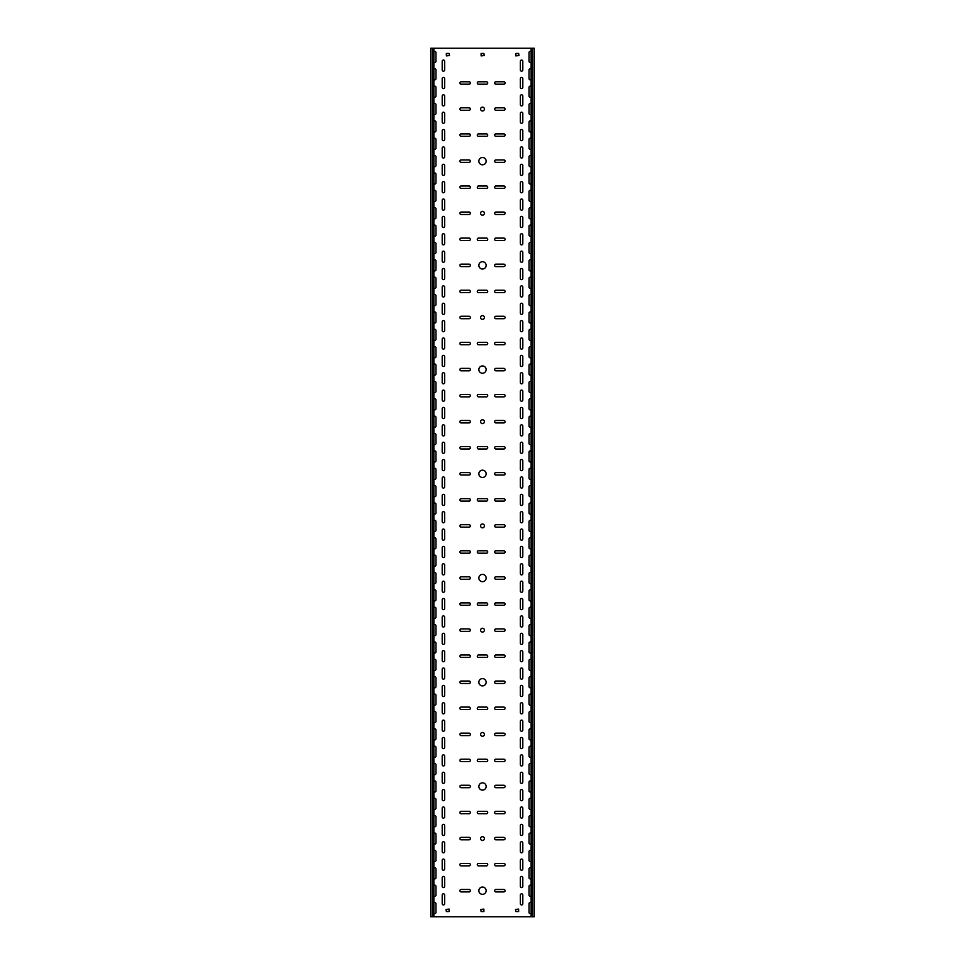 <?xml version="1.0" encoding="UTF-8"?>
<svg xmlns="http://www.w3.org/2000/svg" width="965" height="965" viewBox="0 0 965 965"><rect width="100%" height="100%" fill="white"/><g stroke="black" fill="none" stroke-linecap="round" stroke-linejoin="round"><path stroke-width="1.45" d="M482.5 470.172A3.643 3.643 0 0 0 478.857 473.815A3.643 3.643 0 0 0 482.5 477.458A3.643 3.643 0 0 0 486.143 473.815A3.643 3.643 0 0 0 482.5 470.172M482.5 574.392A3.643 3.643 0 0 0 478.857 578.035A3.643 3.643 0 0 0 482.5 581.678A3.643 3.643 0 0 0 486.143 578.035A3.643 3.643 0 0 0 482.5 574.392M482.5 524.019A1.906 1.906 0 0 0 480.594 525.925A1.906 1.906 0 0 0 482.5 527.831A1.906 1.906 0 0 0 484.406 525.925A1.906 1.906 0 0 0 482.5 524.019M482.5 365.952A3.643 3.643 0 0 0 478.857 369.595A3.643 3.643 0 0 0 482.5 373.238A3.643 3.643 0 0 0 486.143 369.595A3.643 3.643 0 0 0 482.5 365.952M482.5 315.579A1.906 1.906 0 0 0 480.594 317.485A1.906 1.906 0 0 0 482.5 319.391A1.906 1.906 0 0 0 484.406 317.485A1.906 1.906 0 0 0 482.5 315.579M482.5 419.799A1.906 1.906 0 0 0 480.594 421.705A1.906 1.906 0 0 0 482.5 423.611A1.906 1.906 0 0 0 484.406 421.705A1.906 1.906 0 0 0 482.5 419.799M482.5 782.832A3.643 3.643 0 0 0 478.857 786.475A3.643 3.643 0 0 0 482.5 790.118A3.643 3.643 0 0 0 486.143 786.475A3.643 3.643 0 0 0 482.5 782.832M482.5 732.459A1.906 1.906 0 0 0 480.594 734.365A1.906 1.906 0 0 0 482.5 736.271A1.906 1.906 0 0 0 484.406 734.365A1.906 1.906 0 0 0 482.5 732.459M482.5 836.679A1.906 1.906 0 0 0 480.594 838.585A1.906 1.906 0 0 0 482.5 840.491A1.906 1.906 0 0 0 484.406 838.585A1.906 1.906 0 0 0 482.5 836.679M482.5 628.239A1.906 1.906 0 0 0 480.594 630.145A1.906 1.906 0 0 0 482.5 632.051A1.906 1.906 0 0 0 484.406 630.145A1.906 1.906 0 0 0 482.5 628.239M482.5 678.612A3.643 3.643 0 0 0 478.857 682.255A3.643 3.643 0 0 0 482.5 685.898A3.643 3.643 0 0 0 486.143 682.255A3.643 3.643 0 0 0 482.5 678.612M482.5 107.139A1.906 1.906 0 0 0 480.594 109.045A1.906 1.906 0 0 0 482.5 110.951A1.906 1.906 0 0 0 484.406 109.045A1.906 1.906 0 0 0 482.5 107.139M482.5 157.512A3.643 3.643 0 0 0 478.857 161.155A3.643 3.643 0 0 0 482.5 164.798A3.643 3.643 0 0 0 486.143 161.155A3.643 3.643 0 0 0 482.5 157.512M482.5 261.732A3.643 3.643 0 0 0 478.857 265.375A3.643 3.643 0 0 0 482.5 269.018A3.643 3.643 0 0 0 486.143 265.375A3.643 3.643 0 0 0 482.5 261.732M482.5 211.359A1.906 1.906 0 0 0 480.594 213.265A1.906 1.906 0 0 0 482.5 215.171A1.906 1.906 0 0 0 484.406 213.265A1.906 1.906 0 0 0 482.5 211.359M482.5 887.052A3.643 3.643 0 0 0 478.857 890.695A3.643 3.643 0 0 0 482.5 894.338A3.643 3.643 0 0 0 486.143 890.695A3.643 3.643 0 0 0 482.5 887.052M443.418 522.801A1.218 1.218 0 0 0 444.636 521.582L444.636 512.898A1.218 1.218 0 0 0 443.418 511.679A1.218 1.218 0 0 0 442.199 512.898L442.199 521.582A1.218 1.218 0 0 0 443.418 522.801M521.582 540.171A1.218 1.218 0 0 0 522.801 538.952L522.801 530.268A1.218 1.218 0 0 0 521.582 529.049A1.218 1.218 0 0 0 520.364 530.268L520.364 538.952A1.218 1.218 0 0 0 521.582 540.171M443.418 540.171A1.218 1.218 0 0 0 444.636 538.952L444.636 530.268A1.218 1.218 0 0 0 443.418 529.049A1.218 1.218 0 0 0 442.199 530.268L442.199 538.952A1.218 1.218 0 0 0 443.418 540.171M521.582 574.911A1.218 1.218 0 0 0 522.801 573.692L522.801 565.008A1.218 1.218 0 0 0 521.582 563.789A1.218 1.218 0 0 0 520.364 565.008L520.364 573.692A1.218 1.218 0 0 0 521.582 574.911M443.418 488.061A1.218 1.218 0 0 0 444.636 486.843L444.636 478.157A1.218 1.218 0 0 0 443.418 476.939A1.218 1.218 0 0 0 442.199 478.157L442.199 486.843A1.218 1.218 0 0 0 443.418 488.061M521.582 505.431A1.218 1.218 0 0 0 522.801 504.213L522.801 495.528A1.218 1.218 0 0 0 521.582 494.309A1.218 1.218 0 0 0 520.364 495.528L520.364 504.213A1.218 1.218 0 0 0 521.582 505.431M443.418 505.431A1.218 1.218 0 0 0 444.636 504.213L444.636 495.528A1.218 1.218 0 0 0 443.418 494.309A1.218 1.218 0 0 0 442.199 495.528L442.199 504.213A1.218 1.218 0 0 0 443.418 505.431M521.582 522.801A1.218 1.218 0 0 0 522.801 521.582L522.801 512.898A1.218 1.218 0 0 0 521.582 511.679A1.218 1.218 0 0 0 520.364 512.898L520.364 521.582A1.218 1.218 0 0 0 521.582 522.801M443.418 592.281A1.218 1.218 0 0 0 444.636 591.062L444.636 582.378A1.218 1.218 0 0 0 443.418 581.159A1.218 1.218 0 0 0 442.199 582.378L442.199 591.062A1.218 1.218 0 0 0 443.418 592.281M521.582 627.021A1.218 1.218 0 0 0 522.801 625.803L522.801 617.118A1.218 1.218 0 0 0 521.582 615.899A1.218 1.218 0 0 0 520.364 617.118L520.364 625.803A1.218 1.218 0 0 0 521.582 627.021M443.418 609.651A1.218 1.218 0 0 0 444.636 608.433L444.636 599.748A1.218 1.218 0 0 0 443.418 598.529A1.218 1.218 0 0 0 442.199 599.748L442.199 608.433A1.218 1.218 0 0 0 443.418 609.651M521.582 644.391A1.218 1.218 0 0 0 522.801 643.173L522.801 634.488A1.218 1.218 0 0 0 521.582 633.269A1.218 1.218 0 0 0 520.364 634.488L520.364 643.173A1.218 1.218 0 0 0 521.582 644.391M443.418 557.541A1.218 1.218 0 0 0 444.636 556.322L444.636 547.638A1.218 1.218 0 0 0 443.418 546.419A1.218 1.218 0 0 0 442.199 547.638L442.199 556.322A1.218 1.218 0 0 0 443.418 557.541M521.582 592.281A1.218 1.218 0 0 0 522.801 591.062L522.801 582.378A1.218 1.218 0 0 0 521.582 581.159A1.218 1.218 0 0 0 520.364 582.378L520.364 591.062A1.218 1.218 0 0 0 521.582 592.281M443.418 574.911A1.218 1.218 0 0 0 444.636 573.692L444.636 565.008A1.218 1.218 0 0 0 443.418 563.789A1.218 1.218 0 0 0 442.199 565.008L442.199 573.692A1.218 1.218 0 0 0 443.418 574.911M521.582 609.651A1.218 1.218 0 0 0 522.801 608.433L522.801 599.748A1.218 1.218 0 0 0 521.582 598.529A1.218 1.218 0 0 0 520.364 599.748L520.364 608.433A1.218 1.218 0 0 0 521.582 609.651M443.418 383.841A1.218 1.218 0 0 0 444.636 382.623L444.636 373.938A1.218 1.218 0 0 0 443.418 372.719A1.218 1.218 0 0 0 442.199 373.938L442.199 382.623A1.218 1.218 0 0 0 443.418 383.841M521.582 401.211A1.218 1.218 0 0 0 522.801 399.993L522.801 391.308A1.218 1.218 0 0 0 521.582 390.089A1.218 1.218 0 0 0 520.364 391.308L520.364 399.993A1.218 1.218 0 0 0 521.582 401.211M443.418 401.211A1.218 1.218 0 0 0 444.636 399.993L444.636 391.308A1.218 1.218 0 0 0 443.418 390.089A1.218 1.218 0 0 0 442.199 391.308L442.199 399.993A1.218 1.218 0 0 0 443.418 401.211M521.582 418.581A1.218 1.218 0 0 0 522.801 417.363L522.801 408.678A1.218 1.218 0 0 0 521.582 407.459A1.218 1.218 0 0 0 520.364 408.678L520.364 417.363A1.218 1.218 0 0 0 521.582 418.581M443.418 349.101A1.218 1.218 0 0 0 444.636 347.882L444.636 339.197A1.218 1.218 0 0 0 443.418 337.979A1.218 1.218 0 0 0 442.199 339.197L442.199 347.882A1.218 1.218 0 0 0 443.418 349.101M521.582 366.471A1.218 1.218 0 0 0 522.801 365.253L522.801 356.568A1.218 1.218 0 0 0 521.582 355.349A1.218 1.218 0 0 0 520.364 356.568L520.364 365.253A1.218 1.218 0 0 0 521.582 366.471M443.418 366.471A1.218 1.218 0 0 0 444.636 365.253L444.636 356.568A1.218 1.218 0 0 0 443.418 355.349A1.218 1.218 0 0 0 442.199 356.568L442.199 365.253A1.218 1.218 0 0 0 443.418 366.471M521.582 383.841A1.218 1.218 0 0 0 522.801 382.623L522.801 373.938A1.218 1.218 0 0 0 521.582 372.719A1.218 1.218 0 0 0 520.364 373.938L520.364 382.623A1.218 1.218 0 0 0 521.582 383.841M443.418 453.321A1.218 1.218 0 0 0 444.636 452.103L444.636 443.418A1.218 1.218 0 0 0 443.418 442.199A1.218 1.218 0 0 0 442.199 443.418L442.199 452.103A1.218 1.218 0 0 0 443.418 453.321M521.582 470.691A1.218 1.218 0 0 0 522.801 469.473L522.801 460.788A1.218 1.218 0 0 0 521.582 459.569A1.218 1.218 0 0 0 520.364 460.788L520.364 469.473A1.218 1.218 0 0 0 521.582 470.691M443.418 470.691A1.218 1.218 0 0 0 444.636 469.473L444.636 460.788A1.218 1.218 0 0 0 443.418 459.569A1.218 1.218 0 0 0 442.199 460.788L442.199 469.473A1.218 1.218 0 0 0 443.418 470.691M521.582 488.061A1.218 1.218 0 0 0 522.801 486.843L522.801 478.157A1.218 1.218 0 0 0 521.582 476.939A1.218 1.218 0 0 0 520.364 478.157L520.364 486.843A1.218 1.218 0 0 0 521.582 488.061M443.418 418.581A1.218 1.218 0 0 0 444.636 417.363L444.636 408.678A1.218 1.218 0 0 0 443.418 407.459A1.218 1.218 0 0 0 442.199 408.678L442.199 417.363A1.218 1.218 0 0 0 443.418 418.581M521.582 435.951A1.218 1.218 0 0 0 522.801 434.733L522.801 426.048A1.218 1.218 0 0 0 521.582 424.829A1.218 1.218 0 0 0 520.364 426.048L520.364 434.733A1.218 1.218 0 0 0 521.582 435.951M443.418 435.951A1.218 1.218 0 0 0 444.636 434.733L444.636 426.048A1.218 1.218 0 0 0 443.418 424.829A1.218 1.218 0 0 0 442.199 426.048L442.199 434.733A1.218 1.218 0 0 0 443.418 435.951M521.582 453.321A1.218 1.218 0 0 0 522.801 452.103L522.801 443.418A1.218 1.218 0 0 0 521.582 442.199A1.218 1.218 0 0 0 520.364 443.418L520.364 452.103A1.218 1.218 0 0 0 521.582 453.321M443.418 800.721A1.218 1.218 0 0 0 444.636 799.502L444.636 790.818A1.218 1.218 0 0 0 443.418 789.599A1.218 1.218 0 0 0 442.199 790.818L442.199 799.502A1.218 1.218 0 0 0 443.418 800.721M521.582 835.461A1.218 1.218 0 0 0 522.801 834.243L522.801 825.558A1.218 1.218 0 0 0 521.582 824.339A1.218 1.218 0 0 0 520.364 825.558L520.364 834.243A1.218 1.218 0 0 0 521.582 835.461M443.418 818.091A1.218 1.218 0 0 0 444.636 816.873L444.636 808.188A1.218 1.218 0 0 0 443.418 806.969A1.218 1.218 0 0 0 442.199 808.188L442.199 816.873A1.218 1.218 0 0 0 443.418 818.091M521.582 852.831A1.218 1.218 0 0 0 522.801 851.613L522.801 842.928A1.218 1.218 0 0 0 521.582 841.709A1.218 1.218 0 0 0 520.364 842.928L520.364 851.613A1.218 1.218 0 0 0 521.582 852.831M443.418 765.981A1.218 1.218 0 0 0 444.636 764.763L444.636 756.077A1.218 1.218 0 0 0 443.418 754.859A1.218 1.218 0 0 0 442.199 756.077L442.199 764.763A1.218 1.218 0 0 0 443.418 765.981M521.582 800.721A1.218 1.218 0 0 0 522.801 799.502L522.801 790.818A1.218 1.218 0 0 0 521.582 789.599A1.218 1.218 0 0 0 520.364 790.818L520.364 799.502A1.218 1.218 0 0 0 521.582 800.721M443.418 783.351A1.218 1.218 0 0 0 444.636 782.133L444.636 773.448A1.218 1.218 0 0 0 443.418 772.229A1.218 1.218 0 0 0 442.199 773.448L442.199 782.133A1.218 1.218 0 0 0 443.418 783.351M521.582 818.091A1.218 1.218 0 0 0 522.801 816.873L522.801 808.188A1.218 1.218 0 0 0 521.582 806.969A1.218 1.218 0 0 0 520.364 808.188L520.364 816.873A1.218 1.218 0 0 0 521.582 818.091M521.582 904.941A1.218 1.218 0 0 0 522.801 903.723L522.801 895.038A1.218 1.218 0 0 0 521.582 893.819A1.218 1.218 0 0 0 520.364 895.038L520.364 903.723A1.218 1.218 0 0 0 521.582 904.941M443.418 887.571A1.218 1.218 0 0 0 444.636 886.352L444.636 877.668A1.218 1.218 0 0 0 443.418 876.449A1.218 1.218 0 0 0 442.199 877.668L442.199 886.352A1.218 1.218 0 0 0 443.418 887.571M521.582 557.541A1.218 1.218 0 0 0 522.801 556.322L522.801 547.638A1.218 1.218 0 0 0 521.582 546.419A1.218 1.218 0 0 0 520.364 547.638L520.364 556.322A1.218 1.218 0 0 0 521.582 557.541M443.418 870.201A1.218 1.218 0 0 0 444.636 868.982L444.636 860.298A1.218 1.218 0 0 0 443.418 859.079A1.218 1.218 0 0 0 442.199 860.298L442.199 868.982A1.218 1.218 0 0 0 443.418 870.201M443.418 835.461A1.218 1.218 0 0 0 444.636 834.243L444.636 825.558A1.218 1.218 0 0 0 443.418 824.339A1.218 1.218 0 0 0 442.199 825.558L442.199 834.243A1.218 1.218 0 0 0 443.418 835.461M521.582 870.201A1.218 1.218 0 0 0 522.801 868.982L522.801 860.298A1.218 1.218 0 0 0 521.582 859.079A1.218 1.218 0 0 0 520.364 860.298L520.364 868.982A1.218 1.218 0 0 0 521.582 870.201M443.418 852.831A1.218 1.218 0 0 0 444.636 851.613L444.636 842.928A1.218 1.218 0 0 0 443.418 841.709A1.218 1.218 0 0 0 442.199 842.928L442.199 851.613A1.218 1.218 0 0 0 443.418 852.831M521.582 887.571A1.218 1.218 0 0 0 522.801 886.352L522.801 877.668A1.218 1.218 0 0 0 521.582 876.449A1.218 1.218 0 0 0 520.364 877.668L520.364 886.352A1.218 1.218 0 0 0 521.582 887.571M443.418 661.761A1.218 1.218 0 0 0 444.636 660.543L444.636 651.857A1.218 1.218 0 0 0 443.418 650.639A1.218 1.218 0 0 0 442.199 651.857L442.199 660.543A1.218 1.218 0 0 0 443.418 661.761M521.582 696.501A1.218 1.218 0 0 0 522.801 695.283L522.801 686.598A1.218 1.218 0 0 0 521.582 685.379A1.218 1.218 0 0 0 520.364 686.598L520.364 695.283A1.218 1.218 0 0 0 521.582 696.501M443.418 679.131A1.218 1.218 0 0 0 444.636 677.913L444.636 669.227A1.218 1.218 0 0 0 443.418 668.009A1.218 1.218 0 0 0 442.199 669.227L442.199 677.913A1.218 1.218 0 0 0 443.418 679.131M521.582 713.871A1.218 1.218 0 0 0 522.801 712.652L522.801 703.968A1.218 1.218 0 0 0 521.582 702.749A1.218 1.218 0 0 0 520.364 703.968L520.364 712.652A1.218 1.218 0 0 0 521.582 713.871M443.418 627.021A1.218 1.218 0 0 0 444.636 625.803L444.636 617.118A1.218 1.218 0 0 0 443.418 615.899A1.218 1.218 0 0 0 442.199 617.118L442.199 625.803A1.218 1.218 0 0 0 443.418 627.021M521.582 661.761A1.218 1.218 0 0 0 522.801 660.543L522.801 651.857A1.218 1.218 0 0 0 521.582 650.639A1.218 1.218 0 0 0 520.364 651.857L520.364 660.543A1.218 1.218 0 0 0 521.582 661.761M443.418 644.391A1.218 1.218 0 0 0 444.636 643.173L444.636 634.488A1.218 1.218 0 0 0 443.418 633.269A1.218 1.218 0 0 0 442.199 634.488L442.199 643.173A1.218 1.218 0 0 0 443.418 644.391M521.582 679.131A1.218 1.218 0 0 0 522.801 677.913L522.801 669.227A1.218 1.218 0 0 0 521.582 668.009A1.218 1.218 0 0 0 520.364 669.227L520.364 677.913A1.218 1.218 0 0 0 521.582 679.131M443.418 731.241A1.218 1.218 0 0 0 444.636 730.023L444.636 721.337A1.218 1.218 0 0 0 443.418 720.119A1.218 1.218 0 0 0 442.199 721.337L442.199 730.023A1.218 1.218 0 0 0 443.418 731.241M521.582 765.981A1.218 1.218 0 0 0 522.801 764.763L522.801 756.077A1.218 1.218 0 0 0 521.582 754.859A1.218 1.218 0 0 0 520.364 756.077L520.364 764.763A1.218 1.218 0 0 0 521.582 765.981M443.418 748.611A1.218 1.218 0 0 0 444.636 747.393L444.636 738.707A1.218 1.218 0 0 0 443.418 737.489A1.218 1.218 0 0 0 442.199 738.707L442.199 747.393A1.218 1.218 0 0 0 443.418 748.611M521.582 783.351A1.218 1.218 0 0 0 522.801 782.133L522.801 773.448A1.218 1.218 0 0 0 521.582 772.229A1.218 1.218 0 0 0 520.364 773.448L520.364 782.133A1.218 1.218 0 0 0 521.582 783.351M443.418 696.501A1.218 1.218 0 0 0 444.636 695.283L444.636 686.598A1.218 1.218 0 0 0 443.418 685.379A1.218 1.218 0 0 0 442.199 686.598L442.199 695.283A1.218 1.218 0 0 0 443.418 696.501M521.582 731.241A1.218 1.218 0 0 0 522.801 730.023L522.801 721.337A1.218 1.218 0 0 0 521.582 720.119A1.218 1.218 0 0 0 520.364 721.337L520.364 730.023A1.218 1.218 0 0 0 521.582 731.241M443.418 713.871A1.218 1.218 0 0 0 444.636 712.652L444.636 703.968A1.218 1.218 0 0 0 443.418 702.749A1.218 1.218 0 0 0 442.199 703.968L442.199 712.652A1.218 1.218 0 0 0 443.418 713.871M521.582 748.611A1.218 1.218 0 0 0 522.801 747.393L522.801 738.707A1.218 1.218 0 0 0 521.582 737.489A1.218 1.218 0 0 0 520.364 738.707L520.364 747.393A1.218 1.218 0 0 0 521.582 748.611M521.582 71.181A1.218 1.218 0 0 0 522.801 69.963L522.801 61.277A1.218 1.218 0 0 0 521.582 60.059A1.218 1.218 0 0 0 520.364 61.277L520.364 69.963A1.218 1.218 0 0 0 521.582 71.181M443.418 244.881A1.218 1.218 0 0 0 444.636 243.663L444.636 234.978A1.218 1.218 0 0 0 443.418 233.759A1.218 1.218 0 0 0 442.199 234.978L442.199 243.663A1.218 1.218 0 0 0 443.418 244.881M521.582 262.251A1.218 1.218 0 0 0 522.801 261.033L522.801 252.347A1.218 1.218 0 0 0 521.582 251.129A1.218 1.218 0 0 0 520.364 252.347L520.364 261.033A1.218 1.218 0 0 0 521.582 262.251M443.418 262.251A1.218 1.218 0 0 0 444.636 261.033L444.636 252.347A1.218 1.218 0 0 0 443.418 251.129A1.218 1.218 0 0 0 442.199 252.347L442.199 261.033A1.218 1.218 0 0 0 443.418 262.251M521.582 279.621A1.218 1.218 0 0 0 522.801 278.403L522.801 269.718A1.218 1.218 0 0 0 521.582 268.499A1.218 1.218 0 0 0 520.364 269.718L520.364 278.403A1.218 1.218 0 0 0 521.582 279.621M443.418 210.141A1.218 1.218 0 0 0 444.636 208.922L444.636 200.238A1.218 1.218 0 0 0 443.418 199.019A1.218 1.218 0 0 0 442.199 200.238L442.199 208.922A1.218 1.218 0 0 0 443.418 210.141M521.582 227.511A1.218 1.218 0 0 0 522.801 226.292L522.801 217.608A1.218 1.218 0 0 0 521.582 216.389A1.218 1.218 0 0 0 520.364 217.608L520.364 226.292A1.218 1.218 0 0 0 521.582 227.511M443.418 227.511A1.218 1.218 0 0 0 444.636 226.292L444.636 217.608A1.218 1.218 0 0 0 443.418 216.389A1.218 1.218 0 0 0 442.199 217.608L442.199 226.292A1.218 1.218 0 0 0 443.418 227.511M521.582 244.881A1.218 1.218 0 0 0 522.801 243.663L522.801 234.978A1.218 1.218 0 0 0 521.582 233.759A1.218 1.218 0 0 0 520.364 234.978L520.364 243.663A1.218 1.218 0 0 0 521.582 244.881M443.418 314.361A1.218 1.218 0 0 0 444.636 313.143L444.636 304.458A1.218 1.218 0 0 0 443.418 303.239A1.218 1.218 0 0 0 442.199 304.458L442.199 313.143A1.218 1.218 0 0 0 443.418 314.361M521.582 331.731A1.218 1.218 0 0 0 522.801 330.512L522.801 321.828A1.218 1.218 0 0 0 521.582 320.609A1.218 1.218 0 0 0 520.364 321.828L520.364 330.512A1.218 1.218 0 0 0 521.582 331.731M443.418 331.731A1.218 1.218 0 0 0 444.636 330.512L444.636 321.828A1.218 1.218 0 0 0 443.418 320.609A1.218 1.218 0 0 0 442.199 321.828L442.199 330.512A1.218 1.218 0 0 0 443.418 331.731M521.582 349.101A1.218 1.218 0 0 0 522.801 347.882L522.801 339.197A1.218 1.218 0 0 0 521.582 337.979A1.218 1.218 0 0 0 520.364 339.197L520.364 347.882A1.218 1.218 0 0 0 521.582 349.101M443.418 279.621A1.218 1.218 0 0 0 444.636 278.403L444.636 269.718A1.218 1.218 0 0 0 443.418 268.499A1.218 1.218 0 0 0 442.199 269.718L442.199 278.403A1.218 1.218 0 0 0 443.418 279.621M521.582 296.991A1.218 1.218 0 0 0 522.801 295.772L522.801 287.088A1.218 1.218 0 0 0 521.582 285.869A1.218 1.218 0 0 0 520.364 287.088L520.364 295.772A1.218 1.218 0 0 0 521.582 296.991M443.418 296.991A1.218 1.218 0 0 0 444.636 295.772L444.636 287.088A1.218 1.218 0 0 0 443.418 285.869A1.218 1.218 0 0 0 442.199 287.088L442.199 295.772A1.218 1.218 0 0 0 443.418 296.991M521.582 314.361A1.218 1.218 0 0 0 522.801 313.143L522.801 304.458A1.218 1.218 0 0 0 521.582 303.239A1.218 1.218 0 0 0 520.364 304.458L520.364 313.143A1.218 1.218 0 0 0 521.582 314.361M443.418 105.921A1.218 1.218 0 0 0 444.636 104.703L444.636 96.017A1.218 1.218 0 0 0 443.418 94.799A1.218 1.218 0 0 0 442.199 96.017L442.199 104.703A1.218 1.218 0 0 0 443.418 105.921M521.582 123.291A1.218 1.218 0 0 0 522.801 122.073L522.801 113.388A1.218 1.218 0 0 0 521.582 112.169A1.218 1.218 0 0 0 520.364 113.388L520.364 122.073A1.218 1.218 0 0 0 521.582 123.291M443.418 123.291A1.218 1.218 0 0 0 444.636 122.073L444.636 113.388A1.218 1.218 0 0 0 443.418 112.169A1.218 1.218 0 0 0 442.199 113.388L442.199 122.073A1.218 1.218 0 0 0 443.418 123.291M521.582 140.661A1.218 1.218 0 0 0 522.801 139.442L522.801 130.758A1.218 1.218 0 0 0 521.582 129.539A1.218 1.218 0 0 0 520.364 130.758L520.364 139.442A1.218 1.218 0 0 0 521.582 140.661M443.418 71.181A1.218 1.218 0 0 0 444.636 69.963L444.636 61.277A1.218 1.218 0 0 0 443.418 60.059A1.218 1.218 0 0 0 442.199 61.277L442.199 69.963A1.218 1.218 0 0 0 443.418 71.181M521.582 88.551A1.218 1.218 0 0 0 522.801 87.333L522.801 78.648A1.218 1.218 0 0 0 521.582 77.429A1.218 1.218 0 0 0 520.364 78.648L520.364 87.333A1.218 1.218 0 0 0 521.582 88.551M443.418 88.551A1.218 1.218 0 0 0 444.636 87.333L444.636 78.648A1.218 1.218 0 0 0 443.418 77.429A1.218 1.218 0 0 0 442.199 78.648L442.199 87.333A1.218 1.218 0 0 0 443.418 88.551M521.582 105.921A1.218 1.218 0 0 0 522.801 104.703L522.801 96.017A1.218 1.218 0 0 0 521.582 94.799A1.218 1.218 0 0 0 520.364 96.017L520.364 104.703A1.218 1.218 0 0 0 521.582 105.921M443.418 175.401A1.218 1.218 0 0 0 444.636 174.183L444.636 165.498A1.218 1.218 0 0 0 443.418 164.279A1.218 1.218 0 0 0 442.199 165.498L442.199 174.183A1.218 1.218 0 0 0 443.418 175.401M521.582 192.771A1.218 1.218 0 0 0 522.801 191.553L522.801 182.868A1.218 1.218 0 0 0 521.582 181.649A1.218 1.218 0 0 0 520.364 182.868L520.364 191.553A1.218 1.218 0 0 0 521.582 192.771M443.418 192.771A1.218 1.218 0 0 0 444.636 191.553L444.636 182.868A1.218 1.218 0 0 0 443.418 181.649A1.218 1.218 0 0 0 442.199 182.868L442.199 191.553A1.218 1.218 0 0 0 443.418 192.771M521.582 210.141A1.218 1.218 0 0 0 522.801 208.922L522.801 200.238A1.218 1.218 0 0 0 521.582 199.019A1.218 1.218 0 0 0 520.364 200.238L520.364 208.922A1.218 1.218 0 0 0 521.582 210.141M443.418 140.661A1.218 1.218 0 0 0 444.636 139.442L444.636 130.758A1.218 1.218 0 0 0 443.418 129.539A1.218 1.218 0 0 0 442.199 130.758L442.199 139.442A1.218 1.218 0 0 0 443.418 140.661M521.582 158.031A1.218 1.218 0 0 0 522.801 156.812L522.801 148.127A1.218 1.218 0 0 0 521.582 146.909A1.218 1.218 0 0 0 520.364 148.127L520.364 156.812A1.218 1.218 0 0 0 521.582 158.031M443.418 158.031A1.218 1.218 0 0 0 444.636 156.812L444.636 148.127A1.218 1.218 0 0 0 443.418 146.909A1.218 1.218 0 0 0 442.199 148.127L442.199 156.812A1.218 1.218 0 0 0 443.418 158.031M521.582 175.401A1.218 1.218 0 0 0 522.801 174.183L522.801 165.498A1.218 1.218 0 0 0 521.582 164.279A1.218 1.218 0 0 0 520.364 165.498L520.364 174.183A1.218 1.218 0 0 0 521.582 175.401M443.418 904.941A1.218 1.218 0 0 0 444.636 903.723L444.636 895.038A1.218 1.218 0 0 0 443.418 893.819A1.218 1.218 0 0 0 442.199 895.038L442.199 903.723A1.218 1.218 0 0 0 443.418 904.941M433.864 531.124A1.218 1.218 0 0 0 435.951 530.268L435.951 521.582A1.218 1.218 0 0 0 433.864 520.726M531.136 538.096A1.218 1.218 0 0 0 529.049 538.952L529.049 547.638A1.218 1.218 0 0 0 531.136 548.494M433.864 548.494A1.218 1.218 0 0 0 435.951 547.638L435.951 538.952A1.218 1.218 0 0 0 433.864 538.096M531.136 555.466A1.218 1.218 0 0 0 529.049 556.322L529.049 565.008A1.218 1.218 0 0 0 531.136 565.864M433.864 496.384A1.218 1.218 0 0 0 435.951 495.528L435.951 486.843A1.218 1.218 0 0 0 433.864 485.986M531.136 503.356A1.218 1.218 0 0 0 529.049 504.213L529.049 512.898A1.218 1.218 0 0 0 531.136 513.754M433.864 513.754A1.218 1.218 0 0 0 435.951 512.898L435.951 504.213A1.218 1.218 0 0 0 433.864 503.356M531.136 520.726A1.218 1.218 0 0 0 529.049 521.582L529.049 530.268A1.218 1.218 0 0 0 531.136 531.124M433.864 600.604A1.218 1.218 0 0 0 435.951 599.748L435.951 591.062A1.218 1.218 0 0 0 433.864 590.206M531.136 607.576A1.218 1.218 0 0 0 529.049 608.433L529.049 617.118A1.218 1.218 0 0 0 531.136 617.974M433.864 617.974A1.218 1.218 0 0 0 435.951 617.118L435.951 608.433A1.218 1.218 0 0 0 433.864 607.576M531.136 624.946A1.218 1.218 0 0 0 529.049 625.803L529.049 634.488A1.218 1.218 0 0 0 531.136 635.344M433.864 565.864A1.218 1.218 0 0 0 435.951 565.008L435.951 556.322A1.218 1.218 0 0 0 433.864 555.466M531.136 572.836A1.218 1.218 0 0 0 529.049 573.692L529.049 582.378A1.218 1.218 0 0 0 531.136 583.234M433.864 583.234A1.218 1.218 0 0 0 435.951 582.378L435.951 573.692A1.218 1.218 0 0 0 433.864 572.836M531.136 590.206A1.218 1.218 0 0 0 529.049 591.062L529.049 599.748A1.218 1.218 0 0 0 531.136 600.604M433.864 392.164A1.218 1.218 0 0 0 435.951 391.308L435.951 382.623A1.218 1.218 0 0 0 433.864 381.766M531.136 399.136A1.218 1.218 0 0 0 529.049 399.993L529.049 408.678A1.218 1.218 0 0 0 531.136 409.534M433.864 409.534A1.218 1.218 0 0 0 435.951 408.678L435.951 399.993A1.218 1.218 0 0 0 433.864 399.136M531.136 416.506A1.218 1.218 0 0 0 529.049 417.363L529.049 426.048A1.218 1.218 0 0 0 531.136 426.904M433.864 357.424A1.218 1.218 0 0 0 435.951 356.568L435.951 347.882A1.218 1.218 0 0 0 433.864 347.026M531.136 364.396A1.218 1.218 0 0 0 529.049 365.253L529.049 373.938A1.218 1.218 0 0 0 531.136 374.794M433.864 374.794A1.218 1.218 0 0 0 435.951 373.938L435.951 365.253A1.218 1.218 0 0 0 433.864 364.396M531.136 381.766A1.218 1.218 0 0 0 529.049 382.623L529.049 391.308A1.218 1.218 0 0 0 531.136 392.164M433.864 461.644A1.218 1.218 0 0 0 435.951 460.788L435.951 452.103A1.218 1.218 0 0 0 433.864 451.246M531.136 468.616A1.218 1.218 0 0 0 529.049 469.473L529.049 478.157A1.218 1.218 0 0 0 531.136 479.014M433.864 479.014A1.218 1.218 0 0 0 435.951 478.157L435.951 469.473A1.218 1.218 0 0 0 433.864 468.616M531.136 485.986A1.218 1.218 0 0 0 529.049 486.843L529.049 495.528A1.218 1.218 0 0 0 531.136 496.384M433.864 426.904A1.218 1.218 0 0 0 435.951 426.048L435.951 417.363A1.218 1.218 0 0 0 433.864 416.506M531.136 433.876A1.218 1.218 0 0 0 529.049 434.733L529.049 443.418A1.218 1.218 0 0 0 531.136 444.274M433.864 444.274A1.218 1.218 0 0 0 435.951 443.418L435.951 434.733A1.218 1.218 0 0 0 433.864 433.876M531.136 451.246A1.218 1.218 0 0 0 529.049 452.103L529.049 460.788A1.218 1.218 0 0 0 531.136 461.644M433.864 809.044A1.218 1.218 0 0 0 435.951 808.188L435.951 799.502A1.218 1.218 0 0 0 433.864 798.646M531.136 816.016A1.218 1.218 0 0 0 529.049 816.873L529.049 825.558A1.218 1.218 0 0 0 531.136 826.414M433.864 826.414A1.218 1.218 0 0 0 435.951 825.558L435.951 816.873A1.218 1.218 0 0 0 433.864 816.016M531.136 833.386A1.218 1.218 0 0 0 529.049 834.243L529.049 842.928A1.218 1.218 0 0 0 531.136 843.784M433.864 774.304A1.218 1.218 0 0 0 435.951 773.448L435.951 764.763A1.218 1.218 0 0 0 433.864 763.906M531.136 781.276A1.218 1.218 0 0 0 529.049 782.133L529.049 790.818A1.218 1.218 0 0 0 531.136 791.674M433.864 791.674A1.218 1.218 0 0 0 435.951 790.818L435.951 782.133A1.218 1.218 0 0 0 433.864 781.276M531.136 798.646A1.218 1.218 0 0 0 529.049 799.502L529.049 808.188A1.218 1.218 0 0 0 531.136 809.044M433.864 878.524A1.218 1.218 0 0 0 435.951 877.668L435.951 868.982A1.218 1.218 0 0 0 433.864 868.126M531.136 885.496A1.218 1.218 0 0 0 529.049 886.352L529.049 895.038A1.218 1.218 0 0 0 531.136 895.894M433.864 895.894A1.218 1.218 0 0 0 435.951 895.038L435.951 886.352A1.218 1.218 0 0 0 433.864 885.496M531.136 902.866A1.218 1.218 0 0 0 529.049 903.723L529.049 912.408A1.218 1.218 0 0 0 531.136 913.264M433.864 843.784A1.218 1.218 0 0 0 435.951 842.928L435.951 834.243A1.218 1.218 0 0 0 433.864 833.386M531.136 850.756A1.218 1.218 0 0 0 529.049 851.613L529.049 860.298A1.218 1.218 0 0 0 531.136 861.154M433.864 861.154A1.218 1.218 0 0 0 435.951 860.298L435.951 851.613A1.218 1.218 0 0 0 433.864 850.756M531.136 868.126A1.218 1.218 0 0 0 529.049 868.982L529.049 877.668A1.218 1.218 0 0 0 531.136 878.524M433.864 670.084A1.218 1.218 0 0 0 435.951 669.227L435.951 660.543A1.218 1.218 0 0 0 433.864 659.686M531.136 677.056A1.218 1.218 0 0 0 529.049 677.913L529.049 686.598A1.218 1.218 0 0 0 531.136 687.454M433.864 687.454A1.218 1.218 0 0 0 435.951 686.598L435.951 677.913A1.218 1.218 0 0 0 433.864 677.056M531.136 694.426A1.218 1.218 0 0 0 529.049 695.283L529.049 703.968A1.218 1.218 0 0 0 531.136 704.824M433.864 635.344A1.218 1.218 0 0 0 435.951 634.488L435.951 625.803A1.218 1.218 0 0 0 433.864 624.946M531.136 642.316A1.218 1.218 0 0 0 529.049 643.173L529.049 651.857A1.218 1.218 0 0 0 531.136 652.714M433.864 652.714A1.218 1.218 0 0 0 435.951 651.857L435.951 643.173A1.218 1.218 0 0 0 433.864 642.316M531.136 659.686A1.218 1.218 0 0 0 529.049 660.543L529.049 669.227A1.218 1.218 0 0 0 531.136 670.084M433.864 739.564A1.218 1.218 0 0 0 435.951 738.707L435.951 730.023A1.218 1.218 0 0 0 433.864 729.166M531.136 746.536A1.218 1.218 0 0 0 529.049 747.393L529.049 756.077A1.218 1.218 0 0 0 531.136 756.934M433.864 756.934A1.218 1.218 0 0 0 435.951 756.077L435.951 747.393A1.218 1.218 0 0 0 433.864 746.536M531.136 763.906A1.218 1.218 0 0 0 529.049 764.763L529.049 773.448A1.218 1.218 0 0 0 531.136 774.304M433.864 704.824A1.218 1.218 0 0 0 435.951 703.968L435.951 695.283A1.218 1.218 0 0 0 433.864 694.426M531.136 711.796A1.218 1.218 0 0 0 529.049 712.652L529.049 721.337A1.218 1.218 0 0 0 531.136 722.194M433.864 722.194A1.218 1.218 0 0 0 435.951 721.337L435.951 712.652A1.218 1.218 0 0 0 433.864 711.796M531.136 729.166A1.218 1.218 0 0 0 529.049 730.023L529.049 738.707A1.218 1.218 0 0 0 531.136 739.564M531.136 69.106A1.218 1.218 0 0 0 529.049 69.963L529.049 78.648A1.218 1.218 0 0 0 531.136 79.504M433.864 62.134A1.218 1.218 0 0 0 435.951 61.277L435.951 52.593A1.218 1.218 0 0 0 433.864 51.736M531.136 51.736A1.218 1.218 0 0 0 529.049 52.593L529.049 61.277A1.218 1.218 0 0 0 531.136 62.134M433.864 253.204A1.218 1.218 0 0 0 435.951 252.347L435.951 243.663A1.218 1.218 0 0 0 433.864 242.806M531.136 260.176A1.218 1.218 0 0 0 529.049 261.033L529.049 269.718A1.218 1.218 0 0 0 531.136 270.574M433.864 270.574A1.218 1.218 0 0 0 435.951 269.718L435.951 261.033A1.218 1.218 0 0 0 433.864 260.176M531.136 277.546A1.218 1.218 0 0 0 529.049 278.403L529.049 287.088A1.218 1.218 0 0 0 531.136 287.944M433.864 218.464A1.218 1.218 0 0 0 435.951 217.608L435.951 208.922A1.218 1.218 0 0 0 433.864 208.066M531.136 225.436A1.218 1.218 0 0 0 529.049 226.292L529.049 234.978A1.218 1.218 0 0 0 531.136 235.834M433.864 235.834A1.218 1.218 0 0 0 435.951 234.978L435.951 226.292A1.218 1.218 0 0 0 433.864 225.436M531.136 242.806A1.218 1.218 0 0 0 529.049 243.663L529.049 252.347A1.218 1.218 0 0 0 531.136 253.204M433.864 322.684A1.218 1.218 0 0 0 435.951 321.828L435.951 313.143A1.218 1.218 0 0 0 433.864 312.286M531.136 329.656A1.218 1.218 0 0 0 529.049 330.512L529.049 339.197A1.218 1.218 0 0 0 531.136 340.054M433.864 340.054A1.218 1.218 0 0 0 435.951 339.197L435.951 330.512A1.218 1.218 0 0 0 433.864 329.656M531.136 347.026A1.218 1.218 0 0 0 529.049 347.882L529.049 356.568A1.218 1.218 0 0 0 531.136 357.424M433.864 287.944A1.218 1.218 0 0 0 435.951 287.088L435.951 278.403A1.218 1.218 0 0 0 433.864 277.546M531.136 294.916A1.218 1.218 0 0 0 529.049 295.772L529.049 304.458A1.218 1.218 0 0 0 531.136 305.314M433.864 305.314A1.218 1.218 0 0 0 435.951 304.458L435.951 295.772A1.218 1.218 0 0 0 433.864 294.916M531.136 312.286A1.218 1.218 0 0 0 529.049 313.143L529.049 321.828A1.218 1.218 0 0 0 531.136 322.684M433.864 114.244A1.218 1.218 0 0 0 435.951 113.388L435.951 104.703A1.218 1.218 0 0 0 433.864 103.846M531.136 121.216A1.218 1.218 0 0 0 529.049 122.073L529.049 130.758A1.218 1.218 0 0 0 531.136 131.614M433.864 131.614A1.218 1.218 0 0 0 435.951 130.758L435.951 122.073A1.218 1.218 0 0 0 433.864 121.216M531.136 138.586A1.218 1.218 0 0 0 529.049 139.442L529.049 148.127A1.218 1.218 0 0 0 531.136 148.984M433.864 79.504A1.218 1.218 0 0 0 435.951 78.648L435.951 69.963A1.218 1.218 0 0 0 433.864 69.106M531.136 86.476A1.218 1.218 0 0 0 529.049 87.333L529.049 96.017A1.218 1.218 0 0 0 531.136 96.874M433.864 96.874A1.218 1.218 0 0 0 435.951 96.017L435.951 87.333A1.218 1.218 0 0 0 433.864 86.476M531.136 103.846A1.218 1.218 0 0 0 529.049 104.703L529.049 113.388A1.218 1.218 0 0 0 531.136 114.244M433.864 183.724A1.218 1.218 0 0 0 435.951 182.868L435.951 174.183A1.218 1.218 0 0 0 433.864 173.326M531.136 190.696A1.218 1.218 0 0 0 529.049 191.553L529.049 200.238A1.218 1.218 0 0 0 531.136 201.094M433.864 201.094A1.218 1.218 0 0 0 435.951 200.238L435.951 191.553A1.218 1.218 0 0 0 433.864 190.696M531.136 208.066A1.218 1.218 0 0 0 529.049 208.922L529.049 217.608A1.218 1.218 0 0 0 531.136 218.464M433.864 148.984A1.218 1.218 0 0 0 435.951 148.127L435.951 139.442A1.218 1.218 0 0 0 433.864 138.586M531.136 155.956A1.218 1.218 0 0 0 529.049 156.812L529.049 165.498A1.218 1.218 0 0 0 531.136 166.354M433.864 166.354A1.218 1.218 0 0 0 435.951 165.498L435.951 156.812A1.218 1.218 0 0 0 433.864 155.956M531.136 173.326A1.218 1.218 0 0 0 529.049 174.183L529.049 182.868A1.218 1.218 0 0 0 531.136 183.724M433.864 913.264A1.218 1.218 0 0 0 435.951 912.408L435.951 903.723A1.218 1.218 0 0 0 433.864 902.866M532.559 48.25L532.559 916.75L534.26 916.75L534.26 48.25L432.441 48.25L432.441 916.75L430.74 916.75L430.74 48.25L432.441 48.25M532.559 916.75L432.441 916.75M495.877 524.707A1.218 1.218 0 0 0 494.659 525.925A1.218 1.218 0 0 0 495.877 527.143L503.863 527.143A1.218 1.218 0 0 0 505.081 525.925A1.218 1.218 0 0 0 503.863 524.707L495.877 524.707M469.123 553.198A1.218 1.218 0 0 0 470.341 551.98A1.218 1.218 0 0 0 469.123 550.762L461.137 550.762A1.218 1.218 0 0 0 459.919 551.98A1.218 1.218 0 0 0 461.137 553.198L469.123 553.198M495.877 550.762A1.218 1.218 0 0 0 494.659 551.98A1.218 1.218 0 0 0 495.877 553.198L503.863 553.198A1.218 1.218 0 0 0 505.081 551.98A1.218 1.218 0 0 0 503.863 550.762L495.877 550.762M469.123 579.253A1.218 1.218 0 0 0 470.341 578.035A1.218 1.218 0 0 0 469.123 576.817L461.137 576.817A1.218 1.218 0 0 0 459.919 578.035A1.218 1.218 0 0 0 461.137 579.253L469.123 579.253M469.123 501.088A1.218 1.218 0 0 0 470.341 499.87A1.218 1.218 0 0 0 469.123 498.652L461.137 498.652A1.218 1.218 0 0 0 459.919 499.87A1.218 1.218 0 0 0 461.137 501.088L469.123 501.088M495.877 498.652A1.218 1.218 0 0 0 494.659 499.87A1.218 1.218 0 0 0 495.877 501.088L503.863 501.088A1.218 1.218 0 0 0 505.081 499.87A1.218 1.218 0 0 0 503.863 498.652L495.877 498.652M469.123 527.143A1.218 1.218 0 0 0 470.341 525.925A1.218 1.218 0 0 0 469.123 524.707L461.137 524.707A1.218 1.218 0 0 0 459.919 525.925A1.218 1.218 0 0 0 461.137 527.143L469.123 527.143M469.123 605.308A1.218 1.218 0 0 0 470.341 604.09A1.218 1.218 0 0 0 469.123 602.872L461.137 602.872A1.218 1.218 0 0 0 459.919 604.09A1.218 1.218 0 0 0 461.137 605.308L469.123 605.308M495.877 602.872A1.218 1.218 0 0 0 494.659 604.09A1.218 1.218 0 0 0 495.877 605.308L503.863 605.308A1.218 1.218 0 0 0 505.081 604.09A1.218 1.218 0 0 0 503.863 602.872L495.877 602.872M469.123 631.363A1.218 1.218 0 0 0 470.341 630.145A1.218 1.218 0 0 0 469.123 628.927L461.137 628.927A1.218 1.218 0 0 0 459.919 630.145A1.218 1.218 0 0 0 461.137 631.363L469.123 631.363M495.877 576.817A1.218 1.218 0 0 0 494.659 578.035A1.218 1.218 0 0 0 495.877 579.253L503.863 579.253A1.218 1.218 0 0 0 505.081 578.035A1.218 1.218 0 0 0 503.863 576.817L495.877 576.817M478.507 498.652A1.218 1.218 0 0 0 477.289 499.87A1.218 1.218 0 0 0 478.507 501.088L486.493 501.088A1.218 1.218 0 0 0 487.711 499.87A1.218 1.218 0 0 0 486.493 498.652L478.507 498.652M478.507 550.762A1.218 1.218 0 0 0 477.289 551.98A1.218 1.218 0 0 0 478.507 553.198L486.493 553.198A1.218 1.218 0 0 0 487.711 551.98A1.218 1.218 0 0 0 486.493 550.762L478.507 550.762M469.123 396.868A1.218 1.218 0 0 0 470.341 395.65A1.218 1.218 0 0 0 469.123 394.432L461.137 394.432A1.218 1.218 0 0 0 459.919 395.65A1.218 1.218 0 0 0 461.137 396.868L469.123 396.868M495.877 394.432A1.218 1.218 0 0 0 494.659 395.65A1.218 1.218 0 0 0 495.877 396.868L503.863 396.868A1.218 1.218 0 0 0 505.081 395.65A1.218 1.218 0 0 0 503.863 394.432L495.877 394.432M469.123 422.923A1.218 1.218 0 0 0 470.341 421.705A1.218 1.218 0 0 0 469.123 420.487L461.137 420.487A1.218 1.218 0 0 0 459.919 421.705A1.218 1.218 0 0 0 461.137 422.923L469.123 422.923M495.877 368.377A1.218 1.218 0 0 0 494.659 369.595A1.218 1.218 0 0 0 495.877 370.813L503.863 370.813A1.218 1.218 0 0 0 505.081 369.595A1.218 1.218 0 0 0 503.863 368.377L495.877 368.377M478.507 290.212A1.218 1.218 0 0 0 477.289 291.43A1.218 1.218 0 0 0 478.507 292.648L486.493 292.648A1.218 1.218 0 0 0 487.711 291.43A1.218 1.218 0 0 0 486.493 290.212L478.507 290.212M478.507 342.322A1.218 1.218 0 0 0 477.289 343.54A1.218 1.218 0 0 0 478.507 344.758L486.493 344.758A1.218 1.218 0 0 0 487.711 343.54A1.218 1.218 0 0 0 486.493 342.322L478.507 342.322M495.877 472.597A1.218 1.218 0 0 0 494.659 473.815A1.218 1.218 0 0 0 495.877 475.033L503.863 475.033A1.218 1.218 0 0 0 505.081 473.815A1.218 1.218 0 0 0 503.863 472.597L495.877 472.597M478.507 394.432A1.218 1.218 0 0 0 477.289 395.65A1.218 1.218 0 0 0 478.507 396.868L486.493 396.868A1.218 1.218 0 0 0 487.711 395.65A1.218 1.218 0 0 0 486.493 394.432L478.507 394.432M478.507 446.542A1.218 1.218 0 0 0 477.289 447.76A1.218 1.218 0 0 0 478.507 448.978L486.493 448.978A1.218 1.218 0 0 0 487.711 447.76A1.218 1.218 0 0 0 486.493 446.542L478.507 446.542M495.877 420.487A1.218 1.218 0 0 0 494.659 421.705A1.218 1.218 0 0 0 495.877 422.923L503.863 422.923A1.218 1.218 0 0 0 505.081 421.705A1.218 1.218 0 0 0 503.863 420.487L495.877 420.487M469.123 448.978A1.218 1.218 0 0 0 470.341 447.76A1.218 1.218 0 0 0 469.123 446.542L461.137 446.542A1.218 1.218 0 0 0 459.919 447.76A1.218 1.218 0 0 0 461.137 448.978L469.123 448.978M495.877 446.542A1.218 1.218 0 0 0 494.659 447.76A1.218 1.218 0 0 0 495.877 448.978L503.863 448.978A1.218 1.218 0 0 0 505.081 447.76A1.218 1.218 0 0 0 503.863 446.542L495.877 446.542M469.123 475.033A1.218 1.218 0 0 0 470.341 473.815A1.218 1.218 0 0 0 469.123 472.597L461.137 472.597A1.218 1.218 0 0 0 459.919 473.815A1.218 1.218 0 0 0 461.137 475.033L469.123 475.033M469.123 813.748A1.218 1.218 0 0 0 470.341 812.53A1.218 1.218 0 0 0 469.123 811.312L461.137 811.312A1.218 1.218 0 0 0 459.919 812.53A1.218 1.218 0 0 0 461.137 813.748L469.123 813.748M495.877 811.312A1.218 1.218 0 0 0 494.659 812.53A1.218 1.218 0 0 0 495.877 813.748L503.863 813.748A1.218 1.218 0 0 0 505.081 812.53A1.218 1.218 0 0 0 503.863 811.312L495.877 811.312M469.123 839.803A1.218 1.218 0 0 0 470.341 838.585A1.218 1.218 0 0 0 469.123 837.367L461.137 837.367A1.218 1.218 0 0 0 459.919 838.585A1.218 1.218 0 0 0 461.137 839.803L469.123 839.803M495.877 785.257A1.218 1.218 0 0 0 494.659 786.475A1.218 1.218 0 0 0 495.877 787.693L503.863 787.693A1.218 1.218 0 0 0 505.081 786.475A1.218 1.218 0 0 0 503.863 785.257L495.877 785.257M478.507 707.092A1.218 1.218 0 0 0 477.289 708.31A1.218 1.218 0 0 0 478.507 709.528L486.493 709.528A1.218 1.218 0 0 0 487.711 708.31A1.218 1.218 0 0 0 486.493 707.092L478.507 707.092M478.507 759.202A1.218 1.218 0 0 0 477.289 760.42A1.218 1.218 0 0 0 478.507 761.638L486.493 761.638A1.218 1.218 0 0 0 487.711 760.42A1.218 1.218 0 0 0 486.493 759.202L478.507 759.202M495.877 889.477A1.218 1.218 0 0 0 494.659 890.695A1.218 1.218 0 0 0 495.877 891.913L503.863 891.913A1.218 1.218 0 0 0 505.081 890.695A1.218 1.218 0 0 0 503.863 889.477L495.877 889.477M478.507 811.312A1.218 1.218 0 0 0 477.289 812.53A1.218 1.218 0 0 0 478.507 813.748L486.493 813.748A1.218 1.218 0 0 0 487.711 812.53A1.218 1.218 0 0 0 486.493 811.312L478.507 811.312M478.507 863.422A1.218 1.218 0 0 0 477.289 864.64A1.218 1.218 0 0 0 478.507 865.858L486.493 865.858A1.218 1.218 0 0 0 487.711 864.64A1.218 1.218 0 0 0 486.493 863.422L478.507 863.422M495.877 837.367A1.218 1.218 0 0 0 494.659 838.585A1.218 1.218 0 0 0 495.877 839.803L503.863 839.803A1.218 1.218 0 0 0 505.081 838.585A1.218 1.218 0 0 0 503.863 837.367L495.877 837.367M469.123 865.858A1.218 1.218 0 0 0 470.341 864.64A1.218 1.218 0 0 0 469.123 863.422L461.137 863.422A1.218 1.218 0 0 0 459.919 864.64A1.218 1.218 0 0 0 461.137 865.858L469.123 865.858M495.877 863.422A1.218 1.218 0 0 0 494.659 864.64A1.218 1.218 0 0 0 495.877 865.858L503.863 865.858A1.218 1.218 0 0 0 505.081 864.64A1.218 1.218 0 0 0 503.863 863.422L495.877 863.422M469.123 891.913A1.218 1.218 0 0 0 470.341 890.695A1.218 1.218 0 0 0 469.123 889.477L461.137 889.477A1.218 1.218 0 0 0 459.919 890.695A1.218 1.218 0 0 0 461.137 891.913L469.123 891.913M495.877 681.037A1.218 1.218 0 0 0 494.659 682.255A1.218 1.218 0 0 0 495.877 683.473L503.863 683.473A1.218 1.218 0 0 0 505.081 682.255A1.218 1.218 0 0 0 503.863 681.037L495.877 681.037M478.507 602.872A1.218 1.218 0 0 0 477.289 604.09A1.218 1.218 0 0 0 478.507 605.308L486.493 605.308A1.218 1.218 0 0 0 487.711 604.09A1.218 1.218 0 0 0 486.493 602.872L478.507 602.872M478.507 654.982A1.218 1.218 0 0 0 477.289 656.2A1.218 1.218 0 0 0 478.507 657.418L486.493 657.418A1.218 1.218 0 0 0 487.711 656.2A1.218 1.218 0 0 0 486.493 654.982L478.507 654.982M495.877 628.927A1.218 1.218 0 0 0 494.659 630.145A1.218 1.218 0 0 0 495.877 631.363L503.863 631.363A1.218 1.218 0 0 0 505.081 630.145A1.218 1.218 0 0 0 503.863 628.927L495.877 628.927M469.123 657.418A1.218 1.218 0 0 0 470.341 656.2A1.218 1.218 0 0 0 469.123 654.982L461.137 654.982A1.218 1.218 0 0 0 459.919 656.2A1.218 1.218 0 0 0 461.137 657.418L469.123 657.418M495.877 654.982A1.218 1.218 0 0 0 494.659 656.2A1.218 1.218 0 0 0 495.877 657.418L503.863 657.418A1.218 1.218 0 0 0 505.081 656.2A1.218 1.218 0 0 0 503.863 654.982L495.877 654.982M469.123 683.473A1.218 1.218 0 0 0 470.341 682.255A1.218 1.218 0 0 0 469.123 681.037L461.137 681.037A1.218 1.218 0 0 0 459.919 682.255A1.218 1.218 0 0 0 461.137 683.473L469.123 683.473M495.877 733.147A1.218 1.218 0 0 0 494.659 734.365A1.218 1.218 0 0 0 495.877 735.583L503.863 735.583A1.218 1.218 0 0 0 505.081 734.365A1.218 1.218 0 0 0 503.863 733.147L495.877 733.147M469.123 761.638A1.218 1.218 0 0 0 470.341 760.42A1.218 1.218 0 0 0 469.123 759.202L461.137 759.202A1.218 1.218 0 0 0 459.919 760.42A1.218 1.218 0 0 0 461.137 761.638L469.123 761.638M495.877 759.202A1.218 1.218 0 0 0 494.659 760.42A1.218 1.218 0 0 0 495.877 761.638L503.863 761.638A1.218 1.218 0 0 0 505.081 760.42A1.218 1.218 0 0 0 503.863 759.202L495.877 759.202M469.123 787.693A1.218 1.218 0 0 0 470.341 786.475A1.218 1.218 0 0 0 469.123 785.257L461.137 785.257A1.218 1.218 0 0 0 459.919 786.475A1.218 1.218 0 0 0 461.137 787.693L469.123 787.693M469.123 709.528A1.218 1.218 0 0 0 470.341 708.31A1.218 1.218 0 0 0 469.123 707.092L461.137 707.092A1.218 1.218 0 0 0 459.919 708.31A1.218 1.218 0 0 0 461.137 709.528L469.123 709.528M495.877 707.092A1.218 1.218 0 0 0 494.659 708.31A1.218 1.218 0 0 0 495.877 709.528L503.863 709.528A1.218 1.218 0 0 0 505.081 708.31A1.218 1.218 0 0 0 503.863 707.092L495.877 707.092M469.123 735.583A1.218 1.218 0 0 0 470.341 734.365A1.218 1.218 0 0 0 469.123 733.147L461.137 733.147A1.218 1.218 0 0 0 459.919 734.365A1.218 1.218 0 0 0 461.137 735.583L469.123 735.583M478.507 133.882A1.218 1.218 0 0 0 477.289 135.1A1.218 1.218 0 0 0 478.507 136.318L486.493 136.318A1.218 1.218 0 0 0 487.711 135.1A1.218 1.218 0 0 0 486.493 133.882L478.507 133.882M478.507 81.772A1.218 1.218 0 0 0 477.289 82.99A1.218 1.218 0 0 0 478.507 84.208L486.493 84.208A1.218 1.218 0 0 0 487.711 82.99A1.218 1.218 0 0 0 486.493 81.772L478.507 81.772M495.877 159.937A1.218 1.218 0 0 0 494.659 161.155A1.218 1.218 0 0 0 495.877 162.373L503.863 162.373A1.218 1.218 0 0 0 505.081 161.155A1.218 1.218 0 0 0 503.863 159.937L495.877 159.937M469.123 214.483A1.218 1.218 0 0 0 470.341 213.265A1.218 1.218 0 0 0 469.123 212.047L461.137 212.047A1.218 1.218 0 0 0 459.919 213.265A1.218 1.218 0 0 0 461.137 214.483L469.123 214.483M495.877 185.992A1.218 1.218 0 0 0 494.659 187.21A1.218 1.218 0 0 0 495.877 188.428L503.863 188.428A1.218 1.218 0 0 0 505.081 187.21A1.218 1.218 0 0 0 503.863 185.992L495.877 185.992M469.123 188.428A1.218 1.218 0 0 0 470.341 187.21A1.218 1.218 0 0 0 469.123 185.992L461.137 185.992A1.218 1.218 0 0 0 459.919 187.21A1.218 1.218 0 0 0 461.137 188.428L469.123 188.428M469.123 110.263A1.218 1.218 0 0 0 470.341 109.045A1.218 1.218 0 0 0 469.123 107.827L461.137 107.827A1.218 1.218 0 0 0 459.919 109.045A1.218 1.218 0 0 0 461.137 110.263L469.123 110.263M495.877 81.772A1.218 1.218 0 0 0 494.659 82.99A1.218 1.218 0 0 0 495.877 84.208L503.863 84.208A1.218 1.218 0 0 0 505.081 82.99A1.218 1.218 0 0 0 503.863 81.772L495.877 81.772M469.123 84.208A1.218 1.218 0 0 0 470.341 82.99A1.218 1.218 0 0 0 469.123 81.772L461.137 81.772A1.218 1.218 0 0 0 459.919 82.99A1.218 1.218 0 0 0 461.137 84.208L469.123 84.208M469.123 162.373A1.218 1.218 0 0 0 470.341 161.155A1.218 1.218 0 0 0 469.123 159.937L461.137 159.937A1.218 1.218 0 0 0 459.919 161.155A1.218 1.218 0 0 0 461.137 162.373L469.123 162.373M495.877 133.882A1.218 1.218 0 0 0 494.659 135.1A1.218 1.218 0 0 0 495.877 136.318L503.863 136.318A1.218 1.218 0 0 0 505.081 135.1A1.218 1.218 0 0 0 503.863 133.882L495.877 133.882M469.123 136.318A1.218 1.218 0 0 0 470.341 135.1A1.218 1.218 0 0 0 469.123 133.882L461.137 133.882A1.218 1.218 0 0 0 459.919 135.1A1.218 1.218 0 0 0 461.137 136.318L469.123 136.318M495.877 107.827A1.218 1.218 0 0 0 494.659 109.045A1.218 1.218 0 0 0 495.877 110.263L503.863 110.263A1.218 1.218 0 0 0 505.081 109.045A1.218 1.218 0 0 0 503.863 107.827L495.877 107.827M469.123 318.703A1.218 1.218 0 0 0 470.341 317.485A1.218 1.218 0 0 0 469.123 316.267L461.137 316.267A1.218 1.218 0 0 0 459.919 317.485A1.218 1.218 0 0 0 461.137 318.703L469.123 318.703M495.877 290.212A1.218 1.218 0 0 0 494.659 291.43A1.218 1.218 0 0 0 495.877 292.648L503.863 292.648A1.218 1.218 0 0 0 505.081 291.43A1.218 1.218 0 0 0 503.863 290.212L495.877 290.212M469.123 292.648A1.218 1.218 0 0 0 470.341 291.43A1.218 1.218 0 0 0 469.123 290.212L461.137 290.212A1.218 1.218 0 0 0 459.919 291.43A1.218 1.218 0 0 0 461.137 292.648L469.123 292.648M469.123 370.813A1.218 1.218 0 0 0 470.341 369.595A1.218 1.218 0 0 0 469.123 368.377L461.137 368.377A1.218 1.218 0 0 0 459.919 369.595A1.218 1.218 0 0 0 461.137 370.813L469.123 370.813M495.877 342.322A1.218 1.218 0 0 0 494.659 343.54A1.218 1.218 0 0 0 495.877 344.758L503.863 344.758A1.218 1.218 0 0 0 505.081 343.54A1.218 1.218 0 0 0 503.863 342.322L495.877 342.322M469.123 344.758A1.218 1.218 0 0 0 470.341 343.54A1.218 1.218 0 0 0 469.123 342.322L461.137 342.322A1.218 1.218 0 0 0 459.919 343.54A1.218 1.218 0 0 0 461.137 344.758L469.123 344.758M495.877 316.267A1.218 1.218 0 0 0 494.659 317.485A1.218 1.218 0 0 0 495.877 318.703L503.863 318.703A1.218 1.218 0 0 0 505.081 317.485A1.218 1.218 0 0 0 503.863 316.267L495.877 316.267M469.123 266.593A1.218 1.218 0 0 0 470.341 265.375A1.218 1.218 0 0 0 469.123 264.157L461.137 264.157A1.218 1.218 0 0 0 459.919 265.375A1.218 1.218 0 0 0 461.137 266.593L469.123 266.593M495.877 238.102A1.218 1.218 0 0 0 494.659 239.32A1.218 1.218 0 0 0 495.877 240.538L503.863 240.538A1.218 1.218 0 0 0 505.081 239.32A1.218 1.218 0 0 0 503.863 238.102L495.877 238.102M469.123 240.538A1.218 1.218 0 0 0 470.341 239.32A1.218 1.218 0 0 0 469.123 238.102L461.137 238.102A1.218 1.218 0 0 0 459.919 239.32A1.218 1.218 0 0 0 461.137 240.538L469.123 240.538M495.877 212.047A1.218 1.218 0 0 0 494.659 213.265A1.218 1.218 0 0 0 495.877 214.483L503.863 214.483A1.218 1.218 0 0 0 505.081 213.265A1.218 1.218 0 0 0 503.863 212.047L495.877 212.047M478.507 238.102A1.218 1.218 0 0 0 477.289 239.32A1.218 1.218 0 0 0 478.507 240.538L486.493 240.538A1.218 1.218 0 0 0 487.711 239.32A1.218 1.218 0 0 0 486.493 238.102L478.507 238.102M478.507 185.992A1.218 1.218 0 0 0 477.289 187.21A1.218 1.218 0 0 0 478.507 188.428L486.493 188.428A1.218 1.218 0 0 0 487.711 187.21A1.218 1.218 0 0 0 486.493 185.992L478.507 185.992M495.877 264.157A1.218 1.218 0 0 0 494.659 265.375A1.218 1.218 0 0 0 495.877 266.593L503.863 266.593A1.218 1.218 0 0 0 505.081 265.375A1.218 1.218 0 0 0 503.863 264.157L495.877 264.157M446.373 53.461L446.373 55.898L449.497 55.548L449.147 53.461L446.373 53.461M515.853 53.461L515.853 55.898L518.977 55.548L518.627 53.461L515.853 53.461M449.147 911.539L449.147 909.102L446.023 909.452L446.373 911.539L449.147 911.539M518.627 911.539L518.627 909.102L515.503 909.452L515.853 911.539L518.627 911.539M483.887 911.539L483.887 909.102L480.763 909.452L481.113 911.539L483.887 911.539M481.113 53.461L481.113 55.898L484.237 55.548L483.887 53.461L481.113 53.461M534.26 48.25L534.26 916.75M430.74 48.25L430.74 916.75M433.864 48.25L433.864 916.75M531.136 48.25L531.136 916.75"/></g></svg>
